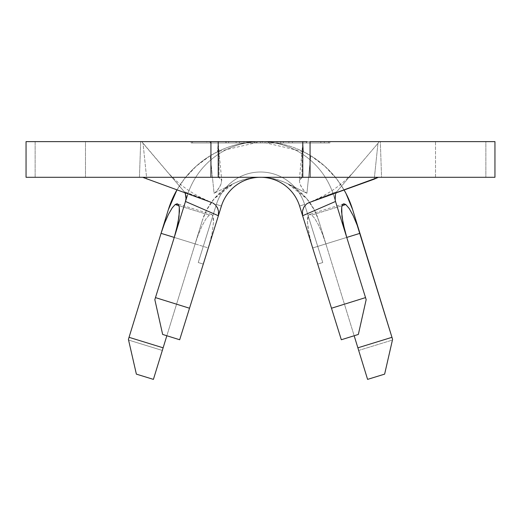 <?xml version="1.0" encoding="UTF-8"?>
<svg xmlns="http://www.w3.org/2000/svg" width="521" height="521" viewBox="0 0 521 521"><rect width="100%" height="100%" fill="white"/><g stroke="black" fill="none" stroke-linecap="round" stroke-linejoin="round"><path stroke-width="0.39" stroke-dasharray="2.6 1.95" d="M85.49 141.621L435.51 141.621L435.51 177.29L85.49 177.29L85.49 141.621L88.85 141.621L85.49 141.621L85.49 177.29L435.51 177.29L85.49 177.29L435.51 177.29L435.51 141.621L85.49 141.621M277.009 142.943L243.991 142.943L243.991 141.621L277.009 141.621L277.009 142.943L277.009 141.621L243.991 141.621L277.009 141.621L243.991 141.621L243.991 142.943L277.009 142.943M185.906 195.779L184.232 191.721L141.764 141.621L140.677 141.621L380.323 141.621L381.554 177.29L139.446 177.29L140.677 141.621L26.05 141.621L35.135 141.621L35.135 177.29L139.446 177.29L140.677 141.621L35.135 141.621L35.135 177.29L485.865 177.29L485.865 141.621L380.323 141.621L381.554 177.29L485.865 177.29L485.865 141.621L494.95 141.621M268.667 141.621L250.49 141.621L283.378 141.621L268.667 141.621L268.667 142.943L283.378 142.943L283.378 141.621L254.033 141.621L283.378 141.621L283.378 142.943L280.728 142.943L280.728 141.621L280.728 142.943L268.712 142.943L268.712 141.621L268.712 142.943L254.033 142.943L254.033 141.621L254.033 142.943L268.875 142.943L268.875 141.621L268.875 142.943L280.695 142.943L280.695 141.621L280.695 142.943L283.346 142.943L283.346 141.621L283.346 142.943L268.66 142.943L268.66 141.621L268.66 142.943L254.743 142.943L254.743 141.621L268.66 141.621L250.49 141.621L254.743 141.621L254.743 142.943L250.49 142.943L250.49 141.621L250.49 142.943L268.667 142.943L268.667 141.621M206.772 141.621L226.094 141.621L206.772 141.621L206.772 142.943L206.83 141.621L226.088 141.621L206.83 141.621L206.83 142.943L226.094 142.943L226.094 141.621L226.094 142.943L226.088 141.621L226.088 142.943L210.178 142.943L210.178 141.621L210.158 142.943L210.158 141.621L210.158 142.943L225.938 142.943L225.938 141.621L225.938 142.943L225.932 141.621L225.932 142.943L210.152 142.943L210.152 141.621L225.932 141.621L210.132 141.621L210.132 142.943L210.132 141.621L210.132 142.943L225.912 142.943L225.912 141.621L225.912 142.943L225.906 141.621L225.906 142.943L206.772 142.943L206.772 141.621M236.13 141.621L247.058 141.621L228.608 141.621L236.13 141.621L236.13 142.943L228.608 142.943L228.608 141.621L247.052 141.621L228.608 141.621L228.608 142.943L228.615 141.621L228.615 142.943L247.058 142.943L247.058 141.621L247.058 142.943L247.052 141.621L247.052 142.943L239.556 142.943L239.556 141.621L239.556 142.943L239.51 141.621L239.51 142.943L236.085 142.943L236.13 141.621M288.881 141.621L324.29 141.621L288.881 141.621L288.881 142.943L306.407 142.943L306.407 141.621L324.29 141.621L306.407 141.621L306.407 142.943L324.29 142.943L324.29 141.621L324.29 142.943L306.622 142.943L306.622 141.621L306.622 142.943L288.881 142.943L288.881 141.621M299.588 206.029A40.944 40.944 0 0 0 260.5 177.29C251.155 177.277 242.141 179.393 233.447 183.639L214.19 198.716L206.472 210.256L202.435 220.168A60.762 60.762 0 0 1 318.565 220.168L325.872 243.887L322.343 233.721L318.494 224.929L314.71 218.397L311.714 215.062L309.839 214.326L308.458 215.251L307.449 221.803L307.885 227.136L310.562 240.552L312.678 247.97L299.588 206.029A40.944 40.944 0 0 0 221.412 206.029L216.371 204.46A46.232 46.232 0 0 1 304.629 204.46L299.588 206.029L304.629 204.46A46.232 46.232 0 0 0 216.371 204.46A46.232 46.232 0 0 1 304.629 204.46A46.232 46.232 0 0 0 216.371 204.46L221.412 206.029L216.371 204.46L198.247 262.525L216.371 204.46L198.247 262.525L203.288 264.101L221.412 206.029L203.288 264.101L198.247 262.525L203.288 264.101L198.247 262.525L216.371 204.46L221.412 206.029A40.944 40.944 0 0 1 299.588 206.029L317.712 264.101L322.753 262.525L304.629 204.46L299.588 206.029L304.629 204.46L322.753 262.525L304.629 204.46L322.753 262.525L317.712 264.101L322.753 262.525L317.712 264.101L299.588 206.029A40.944 40.944 0 0 0 221.412 206.029L216.371 204.46A46.232 46.232 0 0 1 304.629 204.46L299.588 206.029L304.629 204.46A46.232 46.232 0 0 0 216.371 204.46A46.232 46.232 0 0 1 304.629 204.46A46.232 46.232 0 0 0 216.371 204.46L221.412 206.029L216.371 204.46L198.247 262.525L216.371 204.46L198.247 262.525L203.288 264.101L221.412 206.029L203.288 264.101L198.247 262.525L203.288 264.101L198.247 262.525L216.371 204.46L221.412 206.029A40.944 40.944 0 0 1 299.588 206.029L317.712 264.101L322.753 262.525L304.629 204.46L299.588 206.029L304.629 204.46L322.753 262.525L304.629 204.46L322.753 262.525L317.712 264.101L322.753 262.525L317.712 264.101L299.588 206.029A40.944 40.944 0 0 0 221.412 206.029L216.371 204.46A46.232 46.232 0 0 1 304.629 204.46L299.588 206.029L304.629 204.46A46.232 46.232 0 0 0 216.371 204.46A46.232 46.232 0 0 1 304.629 204.46A46.232 46.232 0 0 0 216.371 204.46L221.412 206.029L216.371 204.46L198.247 262.525L216.371 204.46L198.247 262.525L203.288 264.101L221.412 206.029L203.288 264.101L198.247 262.525L203.288 264.101L198.247 262.525L216.371 204.46L221.412 206.029A40.944 40.944 0 0 1 299.588 206.029L317.712 264.101L322.753 262.525L304.629 204.46L299.588 206.029L304.629 204.46L322.753 262.525L304.629 204.46L322.753 262.525L317.712 264.101L322.753 262.525L317.712 264.101L299.588 206.029A40.944 40.944 0 0 0 221.412 206.029L216.371 204.46A46.232 46.232 0 0 1 304.629 204.46L299.588 206.029L304.629 204.46A46.232 46.232 0 0 0 216.371 204.46A46.232 46.232 0 0 1 304.629 204.46A46.232 46.232 0 0 0 216.371 204.46L221.412 206.029L216.371 204.46L198.247 262.525L213.558 213.473L198.247 262.525L203.288 264.101L221.412 206.029L203.288 264.101L198.247 262.525L216.371 204.46L221.412 206.029A40.944 40.944 0 0 1 299.588 206.029L317.712 264.101L322.753 262.525L304.629 204.46L299.588 206.029L304.629 204.46L322.753 262.525L304.629 204.46L322.753 262.525L317.712 264.101L322.753 262.525L317.712 264.101L299.588 206.029A40.944 40.944 0 0 0 221.412 206.029L216.371 204.46A46.232 46.232 0 0 1 304.629 204.46L299.588 206.029L304.629 204.46A46.232 46.232 0 0 0 216.371 204.46A46.232 46.232 0 0 1 304.629 204.46A46.232 46.232 0 0 0 216.371 204.46L221.412 206.029L203.288 264.101L221.412 206.029A40.944 40.944 0 0 1 299.588 206.029L317.712 264.101L322.753 262.525L304.629 204.46L299.588 206.029L304.629 204.46L322.753 262.525L304.629 204.46L322.753 262.525L317.712 264.101L299.588 206.029A40.944 40.944 0 0 0 221.412 206.029A40.944 40.944 0 0 1 299.588 206.029A40.944 40.944 0 0 0 221.412 206.029A40.944 40.944 0 0 1 299.588 206.029A40.944 40.944 0 0 0 221.412 206.029A40.944 40.944 0 0 1 299.588 206.029A40.944 40.944 0 0 0 221.412 206.029A40.944 40.944 0 0 1 299.588 206.029A40.944 40.944 0 0 0 221.412 206.029A40.944 40.944 0 0 1 299.588 206.029A40.944 40.944 0 0 0 221.412 206.029A40.944 40.944 0 0 1 299.588 206.029L341.327 339.751L358.35 334.436L366.165 299.64L346.745 237.426L312.678 247.97L331.486 308.23L365.534 297.602L333.629 195.408A76.607 76.607 0 0 0 187.371 195.408A76.607 76.607 0 0 1 333.629 195.408L335.517 201.464L333.629 195.408A76.607 76.607 0 0 0 187.371 195.408L154.835 299.64L162.65 334.436L179.673 339.751L208.322 247.97L174.255 237.426L155.466 297.602L189.514 308.23L210.425 240.604L212.054 233.532L213.551 221.835L212.542 215.258L211.168 214.333L209.286 215.062L205.815 219.1L201.855 226.277L197.921 235.655L195.128 243.887L202.435 220.168L153.408 379.379L136.372 374.13L128.413 339.366L168.348 209.67L128.413 339.366L128.576 340.057L162.318 350.444L202.435 220.168L206.466 210.263L214.19 198.716L223.053 190.198L233.447 183.639L214.066 193.278L210.256 155.746L196.267 166.134L184.369 178.872L176.899 190.002A96.424 96.424 0 0 1 344.101 190.002L336.631 178.872L324.733 166.134L310.744 155.746L306.934 193.278L287.553 183.639L297.947 190.198L306.81 198.716L314.528 210.256L318.565 220.168L358.682 350.444L392.424 340.057L392.587 339.366L352.652 209.67L345.625 192.763M494.95 177.29L494.299 177.29M307.162 141.621L302.766 141.621L302.766 177.29L302.766 141.621L302.766 177.29L218.234 177.29L218.234 141.621L216.182 141.621M307.162 177.29L302.766 177.29L300.187 178.683L299.334 180.058L299.92 183.906L302.473 188.732L304.362 191.214L306.934 193.278L287.553 183.639C278.859 179.393 269.845 177.277 260.5 177.29A40.944 40.944 0 0 0 221.412 206.029L203.288 264.101L198.247 262.525L203.288 264.101L198.247 262.525L216.371 204.46L221.412 206.029L216.371 204.46L198.247 262.525L216.371 204.46L198.247 262.525L203.288 264.101L221.412 206.029M352.652 209.67L392.587 339.366L384.628 374.13L367.592 379.379L318.565 220.168L314.534 210.263L306.81 198.716L287.553 183.639C269.52 175.232 251.48 175.232 233.447 183.639L214.066 193.278L216.638 191.214L218.527 188.732L221.08 183.906L221.666 180.064L220.819 178.683L218.234 177.29L218.234 141.621L218.234 177.29L216.182 177.29M185.391 193.747L184.232 191.721L143.034 143.321L146.759 179.146L143.034 143.321L141.764 141.621L494.299 141.621M218.234 141.621L217.57 151.709L218.234 141.621L218.234 177.29L219.074 177.635L218.898 151.057L217.57 151.709L260.507 141.621L260.5 142.943L329.845 142.943L329.845 141.621L260.5 141.621C245.671 141.608 231.363 144.968 217.57 151.709L210.256 155.746C200.702 161.471 192.067 169.182 184.369 178.872L176.899 190.002A96.424 96.424 0 0 1 344.101 190.002L336.631 178.872C328.933 169.182 320.298 161.471 310.744 155.746L303.43 151.709C289.637 144.968 275.329 141.608 260.5 141.621L303.43 151.709L302.102 151.057L301.926 177.635L302.766 177.29L302.766 141.621L303.43 151.709L302.766 141.621L218.234 141.621L302.766 141.621M303.808 207.267L305.983 204.414L308.829 202.702L322.629 196.853L336.768 191.721L377.966 143.321L374.241 179.146L377.966 143.321L336.768 191.721L335.094 195.766M379.236 141.621L377.966 143.321L379.236 141.621M166.7 171.122C177.654 183.776 191.441 193.682 208.048 200.845L184.232 191.721L198.371 196.853L212.171 202.702L215.004 204.401L217.179 207.234M308.829 202.702L336.768 191.721L335.309 194.698M212.802 202.962L212.171 202.702M322.753 262.525L317.712 264.101L322.753 262.525M203.288 264.101L198.247 262.525L203.288 264.101M174.255 237.426L208.322 247.97L212.054 233.532L213.551 221.835L213.356 217.798L212.542 215.258L211.526 214.398L209.286 215.062L178.924 205.684L209.286 215.062L205.815 219.1L201.855 226.277L197.921 235.655L195.128 243.887L174.255 237.426L187.371 195.408A76.607 76.607 0 0 1 333.629 195.408L346.745 237.426L312.678 247.97L308.94 233.499L307.449 221.803L307.644 217.778L308.458 215.251L309.474 214.398L311.714 215.062L342.076 205.684L311.714 215.062L314.71 218.397L318.494 224.929L322.343 233.721L325.872 243.887L354.156 335.745L318.565 220.168A60.762 60.762 0 0 0 202.435 220.168L166.844 335.745L195.128 243.887L161.061 233.343M221.666 180.064L221.08 183.906L219.992 186.251L216.638 191.214L214.066 193.278L210.263 155.746L218.924 151.044L221.757 180.54L219.074 177.635L218.97 151.025L218.234 143.106M302.076 151.051L301.926 177.635L299.243 180.54L302.076 151.044M153.408 379.379L136.372 374.13L135.786 371.59M129.755 345.247L128.576 340.057L162.318 350.444M132.907 359.002L131.572 353.166M135.108 368.614L134.105 364.225M385.214 371.59L384.628 374.13L367.592 379.379M386.895 364.225L385.892 368.614M389.428 353.166L388.093 359.002M358.682 350.444L392.424 340.057L391.245 345.247M358.35 334.436L341.327 339.751L331.486 308.23L365.534 297.602L366.165 299.64M154.835 299.64L155.466 297.602L189.514 308.23L179.673 339.751L162.65 334.436M218.234 177.29L302.766 177.29M302.766 143.106L302.03 151.025L310.737 155.746L306.934 193.278L304.362 191.214L301.008 186.244L299.92 183.906L299.334 180.058M191.155 141.621L191.155 142.943L260.5 142.943L260.5 141.621L191.155 141.621L191.155 142.943L191.155 141.621L260.5 141.621L260.5 142.943L191.155 142.943L191.155 141.621M329.845 141.621L329.845 142.943L260.5 142.943L260.5 141.621L329.845 141.621L329.845 142.943L329.845 141.621M260.5 142.943L329.845 142.943L191.155 142.943L328.523 142.943L192.477 142.943L260.5 142.943L260.5 141.621L192.477 141.621L192.477 142.943L260.5 142.943L192.477 142.943L192.477 141.621L192.477 142.943L192.477 141.621L260.5 141.621L260.5 142.943L260.5 141.621L328.523 141.621L328.523 142.943L260.5 142.943L328.523 142.943L328.523 141.621L328.523 142.943L328.523 141.621L260.5 141.621L260.5 142.943L275.752 142.943L260.5 142.943M243.991 142.943L254.183 142.943L243.991 142.943M206.83 142.943L226.094 142.943L206.83 142.943M228.608 142.943L247.058 142.943L228.608 142.943M283.378 142.943L250.49 142.943L283.378 142.943M306.407 142.943L324.29 142.943L306.407 142.943M320.819 142.943L292.379 142.943L320.819 142.943L306.556 142.943L306.556 141.621L320.819 141.621L320.819 142.943L320.819 141.621L306.511 141.621L306.511 142.943L320.819 142.943M306.511 141.621L292.379 141.621L292.379 142.943L306.511 142.943L306.511 141.621L292.379 141.621L306.556 141.621L306.556 142.943L292.379 142.943L292.379 141.621L320.819 141.621L306.511 141.621M177.668 203.939L178.469 204.694M342.694 204.466L343.391 203.906M354.3 171.122C343.346 183.776 329.559 193.682 312.952 200.845L308.198 202.962M211.526 214.398L177.459 203.854M343.541 203.854L309.474 214.398"/><path stroke-width="0.78" d="M216.182 177.29L26.05 177.29L26.05 141.621L26.05 177.29L210.94 177.29L210.94 141.621L26.05 141.621L302.766 141.621L302.766 177.29L302.766 141.621L218.234 141.621L218.234 177.29L218.234 141.621M342.694 204.466L341.717 207.234L341.515 211.272L343.013 222.975L346.745 237.426L359.939 233.343L346.745 237.426L344.642 230.054L341.952 216.593L341.717 207.234L342.531 204.701L343.912 203.789L345.801 204.538L349.278 208.589L353.238 215.779L357.172 225.163L359.939 233.343L352.652 209.67L346.042 193.545L344.101 190.002A96.424 96.424 0 0 1 352.652 209.67A96.424 96.424 0 0 0 344.101 190.002L345.625 192.763M161.061 233.343L168.348 209.67L176.899 190.002A96.424 96.424 0 0 0 168.348 209.67A96.424 96.424 0 0 1 176.899 190.002L174.958 193.545L168.348 209.67L161.061 233.343L164.584 223.183L168.439 214.385L172.223 207.853L175.199 204.538L177.075 203.789L178.469 204.694L179.283 207.221L179.048 216.58L176.372 230.002L174.255 237.426L161.061 233.343L129.045 337.321L161.061 233.343L164.584 223.183L168.439 214.385L172.223 207.853L175.199 204.538L178.924 205.684L175.199 204.538L177.668 203.939M335.127 195.564L334.983 198.508L335.517 201.464L302.616 215.74L331.486 308.23L365.534 297.602L366.165 299.64L358.35 334.436L341.327 339.751L299.588 206.029L302.616 215.74L302.467 211.142L303.808 207.267M494.299 177.29L310.06 177.29L494.95 177.29L494.95 141.621L310.06 141.621L310.06 177.29L307.162 177.29M494.299 141.621L310.06 141.621L310.06 177.29L210.94 177.29L210.94 141.621L216.182 141.621M302.766 177.29L218.234 177.29M302.766 141.621L307.162 141.621M374.241 179.146L308.829 202.702L378.383 177.29L374.241 179.146M217.179 207.234L218.527 211.116L218.384 215.74L185.483 201.464L187.371 195.408L185.483 201.464L186.017 198.527L185.867 195.518M142.617 177.29L212.171 202.702L142.617 177.29M221.412 206.029L179.673 339.751L162.65 334.436L154.835 299.64L185.483 201.464L155.466 297.602L189.514 308.23L221.412 206.029A40.944 40.944 0 0 1 299.588 206.029M365.534 297.602L335.517 201.464L365.534 297.602L331.486 308.23L341.327 339.751L358.35 334.436L366.165 299.64L365.534 297.602M335.517 201.464L302.616 215.74L302.265 213.148M302.714 210.048L304.264 206.479L306.608 203.9L308.829 202.702M335.309 194.698L335.205 200.233M218.384 215.74L185.483 201.464L186.004 198.742L185.391 193.747M213.03 203.066L215.557 204.948L217.908 208.862M343.391 203.906L345.801 204.538L342.076 205.684L345.801 204.538L349.278 208.589L353.238 215.779L357.172 225.163L391.955 337.321L357.875 347.82L354.156 335.745L367.592 379.379L384.628 374.13L392.587 339.366L352.652 209.67M166.844 335.745L163.125 347.82L129.045 337.321L128.413 339.366L136.372 374.13L153.408 379.379L166.844 335.745M162.318 350.444L153.408 379.379L163.125 347.82L129.045 337.321L128.413 339.366L136.365 374.104M131.572 353.166L129.755 345.247M134.105 364.225L132.907 359.002M135.786 371.59L135.108 368.614M136.372 374.13L153.408 379.379M389.506 352.834L392.587 339.366L391.955 337.321L357.875 347.82L367.592 379.379L384.628 374.13L389.506 352.834M385.214 371.59L385.892 368.614M388.093 359.002L386.895 364.225M391.245 345.247L389.428 353.166M367.592 379.379L358.682 350.444M366.165 299.64L358.35 334.436M155.466 297.602L154.835 299.64L162.65 334.436L179.673 339.751L189.514 308.23L155.466 297.602M162.65 334.436L154.835 299.64M178.469 204.694L179.283 207.221L179.485 211.239L177.993 222.942L174.255 237.426"/></g></svg>
